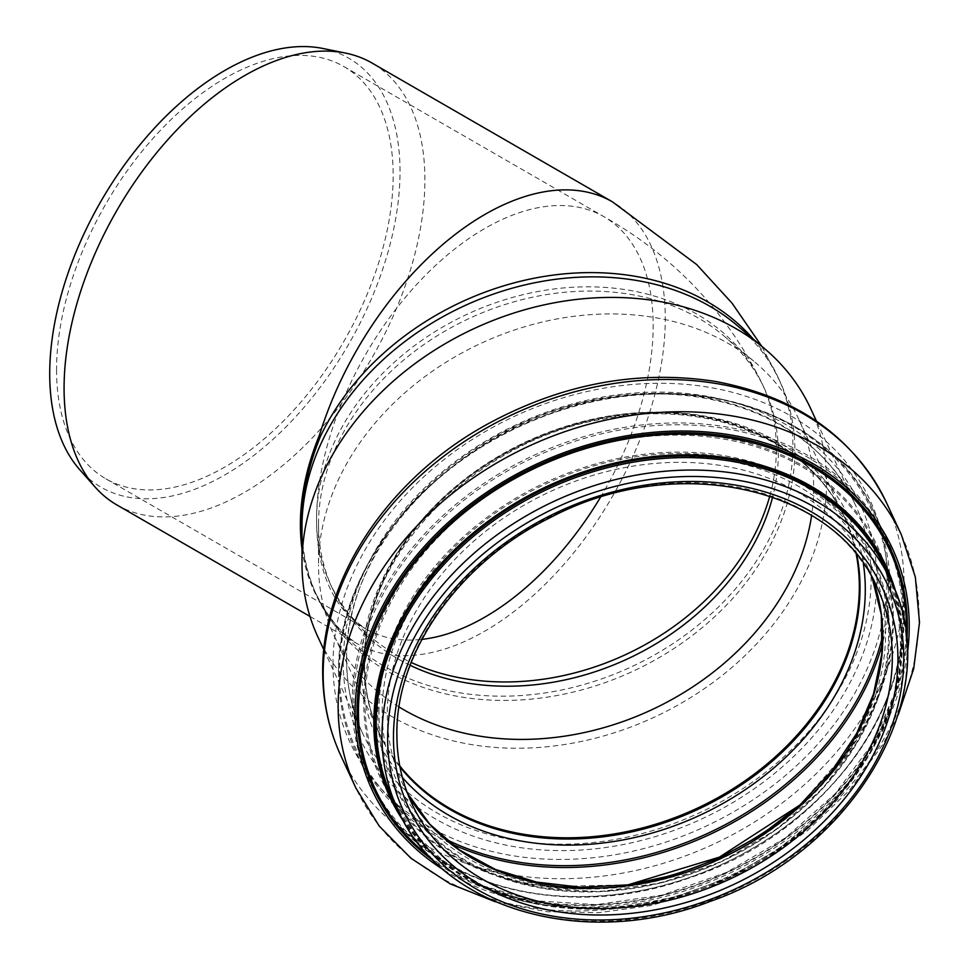 <?xml version="1.0" encoding="UTF-8"?>
<svg xmlns="http://www.w3.org/2000/svg" width="970" height="970" viewBox="0 0 970 970"><rect width="100%" height="100%" fill="white"/><g stroke="black" fill="none" stroke-linecap="round" stroke-linejoin="round"><path stroke-width="0.73" stroke-dasharray="4.85 3.64" d="M116.921 504.97A255.134 147.307 120 0 0 313.528 436.609A255.134 147.307 120 0 0 424.896 179.85A255.134 147.307 120 0 0 372.056 63.05M322.998 48.5A247.702 143.014 -60 0 1 400.016 171.557A247.702 143.014 -60 0 1 276.183 436.415A247.702 143.014 -60 0 1 79.795 469.759M301.997 549.032C304.738 568.384 310.582 585.916 319.566 601.667A255.134 147.307 120 0 0 357.299 643.74A255.134 147.307 120 0 0 612.434 496.446A255.134 147.307 120 0 0 612.446 201.833M319.566 601.667L315.456 592.682C307.914 576.362 303.428 558.429 301.997 538.871M753.266 339.076A255.134 201.226 155.1 0 1 777.928 377.039A255.134 201.226 155.1 0 1 638.187 663.565A255.134 201.226 155.1 0 1 320.658 602.758L315.48 592.731M410.14 665.287A238.014 187.719 -24.9 0 1 332.54 588.838A238.014 187.719 -24.9 0 1 318.536 524.212A238.014 187.719 -24.9 0 1 469.419 318.366A238.014 187.719 -24.9 0 1 724.032 336.02A238.014 187.719 -24.9 0 1 764.348 388.436A238.014 187.719 -24.9 0 1 772.629 497.052M56.551 369.849A238.014 137.425 120 0 0 105.851 478.804A238.014 137.425 120 0 0 289.266 415.039A238.014 137.425 120 0 0 393.165 175.509A238.014 137.425 120 0 0 343.865 66.542A238.014 137.425 120 0 0 160.45 130.307A238.014 137.425 120 0 0 56.551 369.849M736.654 325.047A255.134 201.226 -24.9 0 1 779.868 381.234A255.134 201.226 -24.9 0 1 633.155 671.167A255.134 201.226 -24.9 0 1 317.02 596.053A255.134 201.226 -24.9 0 1 301.997 526.771M810.629 408.503A271.564 214.176 -24.9 0 1 654.471 717.097A271.564 214.176 -24.9 0 1 317.978 637.144M318.536 524.212L318.536 564.976A256.298 202.136 -24.9 0 1 480.999 343.319A256.298 202.136 -24.9 0 1 755.157 362.331A256.298 202.136 -24.9 0 1 798.577 418.785A256.298 202.136 -24.9 0 1 811.623 515.47M399.046 706.948A256.298 202.136 -24.9 0 1 333.619 634.562A256.298 202.136 -24.9 0 1 318.536 564.976M399.773 765.948A256.298 202.136 -24.9 0 1 379.282 732.956A256.298 202.136 -24.9 0 1 364.199 663.359A256.298 202.136 -24.9 0 1 568.553 425.697A256.298 202.136 -24.9 0 1 844.239 517.168A256.298 202.136 -24.9 0 1 856.195 554.112M399.87 766.421A256.529 202.318 -24.9 0 1 379.076 733.053A256.529 202.318 -24.9 0 1 363.98 663.395A256.529 202.318 -24.9 0 1 568.505 425.515A256.529 202.318 -24.9 0 1 844.446 517.071A256.529 202.318 -24.9 0 1 856.498 554.5M769.78 496.07A238.014 187.719 155.1 0 0 762.371 384.193A238.014 187.719 155.1 0 0 506.34 299.245A238.014 187.719 155.1 0 0 316.559 519.956A238.014 187.719 155.1 0 0 330.576 584.595A238.014 187.719 155.1 0 0 411.231 662.474M600.418 497.38A238.014 137.425 120 0 0 603.861 216.649A238.014 137.425 120 0 0 420.459 280.439A238.014 137.425 120 0 0 316.559 519.956A238.014 137.425 120 0 0 365.86 628.924A238.014 137.425 120 0 0 421.914 639.375M407.485 793.314A256.529 202.318 -24.9 0 1 402.38 783.263L411.838 803.645A256.529 202.318 -24.9 0 1 396.742 733.987A256.529 202.318 -24.9 0 1 601.279 496.106A256.529 202.318 -24.9 0 1 877.207 587.662L867.75 567.28A256.529 202.318 -24.9 0 1 872.127 577.671M891.054 581.236A271.794 214.358 -24.9 0 1 734.763 890.096A271.794 214.358 -24.9 0 1 397.991 810.071M885.27 568.784A271.794 214.358 -24.9 0 1 728.979 877.632A271.794 214.358 -24.9 0 1 392.207 797.619L414.493 833.254L445.388 863.154L483.715 886.156L528.019 901.372L576.592 908.199L627.566 906.38L678.976 895.977L728.846 877.377L775.248 851.296L816.4 818.741L850.69 780.995L876.831 739.479L893.819 695.829L900.997 651.707L898.111 608.808L885.27 568.784M892.909 585.383A272.812 215.158 -24.9 0 1 728.967 877.62A272.812 215.158 -24.9 0 1 399.955 814.157M896.425 594.186A273.698 215.861 -24.9 0 1 894.11 698.533A273.698 215.861 -24.9 0 1 485.594 888.12A273.698 215.861 -24.9 0 1 404.405 822.536M906.162 635.993A283.616 223.682 -24.9 0 1 897.589 686.651A283.616 223.682 -24.9 0 1 474.281 883.112A283.616 223.682 -24.9 0 1 430.049 856.959M906.732 642.407A284.889 224.688 -24.9 0 1 726.772 872.891A284.889 224.688 -24.9 0 1 434.584 861.53M907.205 654.871A286.829 226.216 -24.9 0 1 727.415 874.273A286.829 226.216 -24.9 0 1 443.787 869.944M901.36 534.761A300.7 237.165 -24.9 0 1 728.434 876.468A300.7 237.165 -24.9 0 1 355.832 787.931M886.386 502.508A300.7 237.165 -24.9 0 1 713.471 844.215A300.7 237.165 -24.9 0 1 340.87 755.691M332.989 664.22A286.829 226.216 -24.9 0 1 748.561 397.106A286.829 226.216 -24.9 0 1 748.561 802.748A286.829 226.216 -24.9 0 1 332.989 664.22M343.259 662.631A276.183 217.826 -24.9 0 1 743.42 405.424A276.183 217.826 -24.9 0 1 743.42 796.018A276.183 217.826 -24.9 0 1 343.259 662.631M346.532 659.357A271.564 214.176 -24.9 0 1 563.061 407.533A271.564 214.176 -24.9 0 1 855.164 504.461A271.564 214.176 -24.9 0 1 699.006 813.042A271.564 214.176 -24.9 0 1 362.513 733.102A271.564 214.176 -24.9 0 1 346.532 659.357M399.979 766.991A256.529 202.318 -24.9 0 1 379.549 734.084A256.529 202.318 -24.9 0 1 364.453 664.426A256.529 202.318 -24.9 0 1 568.99 426.545A256.529 202.318 -24.9 0 1 844.918 518.101A256.529 202.318 -24.9 0 1 856.874 554.949M402.392 777.528A260.748 205.652 -24.9 0 1 361.567 667.627A260.748 205.652 -24.9 0 1 597.775 418.603A260.748 205.652 -24.9 0 1 863.348 563.594M444.854 838.735A284.174 224.118 -24.9 0 1 339.476 672.271A284.174 224.118 -24.9 0 1 642.079 394.657A284.174 224.118 -24.9 0 1 882.688 635.532M450.613 843.439A285.435 225.125 -24.9 0 1 355.408 750.744A285.435 225.125 -24.9 0 1 338.603 673.228A285.435 225.125 -24.9 0 1 566.189 408.54A285.435 225.125 -24.9 0 1 873.23 510.414A285.435 225.125 -24.9 0 1 882.567 642.964M352.207 702.535A285.435 225.125 -24.9 0 1 579.793 437.846A285.435 225.125 -24.9 0 1 886.835 539.72A285.435 225.125 -24.9 0 1 722.686 864.088A285.435 225.125 -24.9 0 1 369.012 780.05A285.435 225.125 -24.9 0 1 352.207 702.535M353.747 703.129A284.222 224.155 -24.9 0 1 765.536 438.452A284.222 224.155 -24.9 0 1 765.536 840.396A284.222 224.155 -24.9 0 1 353.747 703.129M363.738 702.292A274.195 216.249 -24.9 0 1 761.013 446.952A274.195 216.249 -24.9 0 1 761.013 834.721A274.195 216.249 -24.9 0 1 363.738 702.292M629.688 884.616A273.091 215.376 -24.9 0 1 476.549 867.422A273.091 215.376 -24.9 0 1 365.011 702.583A273.091 215.376 -24.9 0 1 662.183 435.433A273.091 215.376 -24.9 0 1 884.143 678.26A273.091 215.376 -24.9 0 1 798.395 806.325M377.645 711.628A264.943 208.95 -24.9 0 1 665.941 452.444A264.943 208.95 -24.9 0 1 881.281 688.021A264.943 208.95 -24.9 0 1 485.849 871.545A264.943 208.95 -24.9 0 1 377.645 711.628M378.918 711.919A263.84 208.089 -24.9 0 1 761.195 466.218A263.84 208.089 -24.9 0 1 761.195 839.341A263.84 208.089 -24.9 0 1 378.918 711.919M382.168 711.653A260.59 205.519 -24.9 0 1 759.728 468.983A260.59 205.519 -24.9 0 1 759.728 837.51A260.59 205.519 -24.9 0 1 382.168 711.653M407.473 793.29L402.38 783.263A256.529 202.318 -24.9 0 1 387.285 713.605A256.529 202.318 -24.9 0 1 591.809 475.724A256.529 202.318 -24.9 0 1 867.75 567.28L872.115 577.647M779.868 381.234L761.765 346.278M309.976 616.423L357.299 643.74L350.267 638.83C340.325 631.252 330.43 619.187 320.597 602.637M105.851 478.804L365.86 628.924L359.652 624.401C349.637 616.508 339.936 603.243 330.576 584.595L332.54 588.838M343.865 66.542L603.874 216.662C674.259 256.419 727.088 312.267 762.371 384.193L764.348 388.436M315.456 592.682L317.02 596.053M485.594 888.12L541.709 905.022L603.388 908.963L667.081 899.736L729.088 877.862L785.809 844.627L833.982 801.947L870.781 752.296L894.11 698.533L897.589 686.651L873.461 742.268L835.315 793.702L785.385 837.947L726.542 872.406L662.255 895.092L596.235 904.67L532.336 900.584L474.281 883.112L485.594 888.12M898.269 714.72L883.039 744.16L849.538 790.186L807.113 830.938L757.461 864.803L702.62 890.424L650.979 905.519L598.611 912.709L547.165 911.739L495.27 901.76M323.847 649.767L362.513 733.102C352.013 710.367 346.739 686.02 346.69 660.049C342.956 543.067 468.449 416.942 608.711 397.967C716.684 379.755 819.929 424.775 855.164 504.461L816.497 421.138M724.032 336.02L755.157 362.331M844.239 517.168L798.577 418.785M379.282 732.956L333.619 634.562M379.076 733.053L379.549 734.084C369.631 712.635 364.659 689.646 364.611 665.117C361.252 556.392 475.943 438.816 606.395 418.519C710.343 398.888 811.078 441.374 844.918 518.101L844.446 517.071M338.554 673.022C336.432 568.311 428.788 455.063 549.857 413.644C681.146 364.174 829.132 408.297 873.23 510.414L886.835 539.72C946.671 656.641 846.58 827.592 689.258 877.923C558.684 925.707 412.783 881.281 369.012 780.05L355.408 750.744C344.217 726.53 338.603 700.619 338.554 673.022M627.99 884.846L548.511 886.592L476.549 867.422L485.849 871.545L540.169 887.902L599.872 891.709L661.528 882.773L721.547 861.615L776.449 829.435L823.081 788.125L858.705 740.061L881.281 688.021L884.143 678.26L852.315 745.59L799.668 805.185"/><path stroke-width="1.45" d="M761.765 346.278L731.998 303.113L696.63 264.507L612.434 201.833L372.056 63.05A255.134 147.307 120 0 0 345.575 53.095A255.134 147.307 120 0 0 79.176 296.02A255.134 147.307 120 0 0 95.06 487.013A255.134 147.307 120 0 0 116.921 504.97L309.976 616.423M95.06 487.013L79.795 469.759A247.702 143.014 -60 0 1 101.013 201.178A247.702 143.014 -60 0 1 322.998 48.5L345.575 53.095M612.446 201.833A255.134 147.307 120 0 0 319.566 434.803L320.658 435.894C308.011 466.764 301.634 496.725 301.537 525.764L301.997 538.871M319.566 434.803C303.089 474.961 297.244 513.045 301.997 549.032M772.629 497.052A238.014 187.719 -24.9 0 1 410.14 665.287M323.847 649.767L317.978 637.144A271.564 214.176 -24.9 0 1 301.997 563.4L301.997 526.771A255.134 201.226 -24.9 0 1 463.733 306.12A255.134 201.226 -24.9 0 1 736.654 325.047L764.627 348.691A271.564 214.176 -24.9 0 1 810.629 408.503L816.497 421.138M301.997 563.4A271.564 214.176 -24.9 0 1 474.148 328.551A271.564 214.176 -24.9 0 1 764.627 348.691M811.623 515.47A256.298 202.136 -24.9 0 1 651.185 710.028A256.298 202.136 -24.9 0 1 399.046 706.948M856.195 554.112A256.298 202.136 -24.9 0 1 696.848 808.41A256.298 202.136 -24.9 0 1 399.773 765.948M856.498 554.5A256.529 202.318 -24.9 0 1 696.933 808.58A256.529 202.318 -24.9 0 1 399.87 766.421M753.266 339.076A255.134 201.226 155.1 0 0 526.395 279.869A255.134 201.226 155.1 0 0 320.658 435.894M411.231 662.474A238.014 187.719 155.1 0 0 769.78 496.07M421.914 639.375A238.014 137.425 120 0 0 600.418 497.38M877.207 587.662A256.529 202.318 -24.9 0 1 729.695 879.172A256.529 202.318 -24.9 0 1 411.838 803.645C401.919 782.196 396.936 759.207 396.9 734.678C395.602 652.41 459.125 562.224 550.717 517.398C675.496 451.377 834.612 486.346 877.207 587.662M393.468 737.261A261.148 205.967 -24.9 0 1 771.841 494.07A261.148 205.967 -24.9 0 1 771.841 863.385A261.148 205.967 -24.9 0 1 393.468 737.261M387.661 738.158A267.162 210.708 -24.9 0 1 774.751 489.365A267.162 210.708 -24.9 0 1 774.751 867.192A267.162 210.708 -24.9 0 1 387.661 738.158M381.986 736.266A271.794 214.358 -24.9 0 1 598.696 484.236A271.794 214.358 -24.9 0 1 891.054 581.236C947.047 691.38 856.401 850.787 710.561 901.263C584.837 950.648 440.792 909.169 397.991 810.071A271.794 214.358 -24.9 0 1 381.986 736.266M397.991 810.071L392.207 797.619A271.794 214.358 -24.9 0 1 376.214 723.814A271.794 214.358 -24.9 0 1 592.912 471.784A271.794 214.358 -24.9 0 1 885.27 568.784L891.054 581.236M399.955 814.157A272.812 215.158 -24.9 0 1 374.881 723.22A272.812 215.158 -24.9 0 1 603.971 466.946A272.812 215.158 -24.9 0 1 892.909 585.383M404.405 822.536A273.698 215.861 -24.9 0 1 373.814 722.917A273.698 215.861 -24.9 0 1 609.693 464.254A273.698 215.861 -24.9 0 1 896.425 594.186M430.049 856.959A283.616 223.682 -24.9 0 1 358.451 711.931A283.616 223.682 -24.9 0 1 637.605 437.203A283.616 223.682 -24.9 0 1 906.162 635.993M434.584 861.53A284.889 224.688 -24.9 0 1 357.008 711.653A284.889 224.688 -24.9 0 1 641.534 435.166A284.889 224.688 -24.9 0 1 906.732 642.407M443.787 869.944A286.829 226.216 -24.9 0 1 355.141 711.944A286.829 226.216 -24.9 0 1 648.978 432.729A286.829 226.216 -24.9 0 1 907.205 654.871M495.27 901.76L450.189 883.864L411.037 858.341L379.185 826.003L355.832 787.931A300.7 237.165 -24.9 0 1 338.142 706.281A300.7 237.165 -24.9 0 1 577.902 427.43A300.7 237.165 -24.9 0 1 901.36 534.761L915.353 577.162L919.499 622.364L913.704 668.742L898.269 714.72M323.168 674.029A300.7 237.165 -24.9 0 1 562.927 395.178A300.7 237.165 -24.9 0 1 886.386 502.508C853.733 436.779 796.479 396.39 714.647 381.319C636.987 369.534 560.915 383.987 486.455 424.69C388.291 478.828 321.628 578.375 322.695 671.955C322.743 701.613 328.794 729.525 340.87 755.691A300.7 237.165 -24.9 0 1 323.168 674.029M856.874 554.949A256.529 202.318 -24.9 0 1 697.406 809.611A256.529 202.318 -24.9 0 1 399.979 766.991M863.348 563.594A260.748 205.652 -24.9 0 1 700 815.2A260.748 205.652 -24.9 0 1 402.392 777.528M882.688 635.532A284.174 224.118 -24.9 0 1 444.854 838.735M882.567 642.964A285.435 225.125 -24.9 0 1 450.613 843.439M798.395 806.325A273.091 215.376 -24.9 0 1 629.688 884.616M872.127 577.671A256.529 202.318 -24.9 0 1 720.237 858.789A256.529 202.318 -24.9 0 1 407.485 793.314M901.36 534.761L886.386 502.508M355.832 787.931L340.87 755.691M799.668 805.185L719.437 857.116L627.99 884.846M872.115 577.647L881.33 614.701L881.815 653.95L873.497 694.023L856.643 733.478L831.848 770.883L799.983 804.894L762.19 834.248L719.825 857.904L674.417 874.988L627.59 884.907L581.054 887.283L536.471 882.069L495.464 869.472L459.489 849.95L429.819 824.245L407.473 793.29"/></g></svg>

